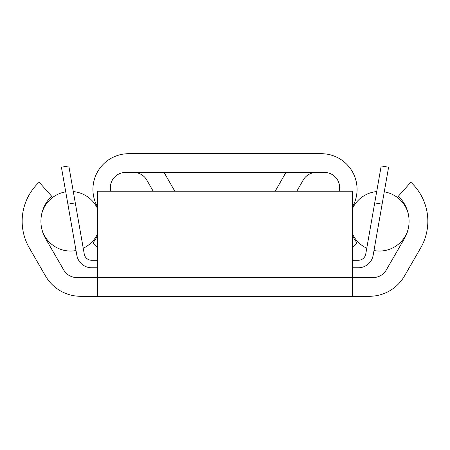 <?xml version="1.0" encoding="UTF-8"?>
<svg xmlns="http://www.w3.org/2000/svg" width="450" height="450" viewBox="0 0 450 450"><rect width="100%" height="100%" fill="white"/><g stroke="black" fill="none" stroke-linecap="round" stroke-linejoin="round"><path stroke-width="0.67" d="M97.431 206.837A34.521 34.521 0 0 0 96.817 205.571A35.668 35.668 0 0 1 128.593 153.709L321.407 153.709A35.668 35.668 0 0 1 353.183 205.571A34.521 34.521 0 0 0 352.569 206.837M274.984 191.233A22.511 22.511 0 0 0 276.514 188.91L285.924 172.468M164.076 172.468L173.486 188.91A22.511 22.511 0 0 0 175.016 191.233M153.197 191.233L146.779 180.023A15.008 15.008 0 0 0 133.751 172.468M316.249 172.468A15.008 15.008 0 0 0 303.221 180.023L296.803 191.233M97.431 247.427L92.925 242.927A34.521 34.521 0 0 0 97.431 235.659M339.114 191.233A15.008 15.008 0 0 0 324.585 172.468L125.415 172.468A15.008 15.008 0 0 0 110.886 191.233M352.569 235.659A34.521 34.521 0 0 0 357.075 242.927L352.569 247.427M97.431 296.291L80.64 296.291A40.523 40.523 0 0 1 45.546 276.03L29.301 247.888A53.28 53.28 0 0 1 39.161 182.227L51.654 196.234A34.521 34.521 0 0 0 45.546 238.506L63.742 270.028A15.008 15.008 0 0 0 76.742 277.532L97.431 277.532L97.431 191.233L352.569 191.233L352.569 296.291L97.431 296.291L97.431 277.532L373.258 277.532A15.008 15.008 0 0 0 386.257 270.028L404.454 238.506A34.521 34.521 0 0 0 398.346 196.234L410.839 182.227A53.28 53.28 0 0 1 420.699 247.888L404.454 276.03A40.523 40.523 0 0 1 369.36 296.291L352.569 296.291M75.279 202.877L68.799 165.921L61.408 167.22L67.888 204.176L75.279 202.877L84.257 254.064A7.504 7.504 0 0 0 91.648 260.269L97.431 260.269M91.648 267.773L97.431 267.773L91.648 267.773A15.008 15.008 0 0 1 76.866 255.358L67.888 204.176M382.112 204.176L388.592 167.22L381.201 165.921L374.721 202.877L382.112 204.176L373.134 255.358A15.008 15.008 0 0 1 358.352 267.773L352.569 267.773L358.352 267.773M352.569 260.269L358.352 260.269A7.504 7.504 0 0 0 365.743 254.064L374.721 202.877M84.257 254.064A7.504 7.504 0 0 0 91.648 260.269A7.504 7.504 0 0 1 84.257 254.064A7.504 7.504 0 0 0 91.648 260.269A7.504 7.504 0 0 1 84.257 254.064A7.504 7.504 0 0 0 91.648 260.269A7.504 7.504 0 0 1 84.257 254.064A7.504 7.504 0 0 0 91.648 260.269M358.352 260.269A7.504 7.504 0 0 0 365.743 254.064A7.504 7.504 0 0 1 358.352 260.269A7.504 7.504 0 0 0 365.743 254.064A7.504 7.504 0 0 1 358.352 260.269A7.504 7.504 0 0 0 365.743 254.064A7.504 7.504 0 0 1 358.352 260.269A7.504 7.504 0 0 0 365.743 254.064M373.719 252.017L373.134 255.358M65.728 191.852A29.79 29.79 0 0 0 41.833 213.356A29.79 29.79 0 0 1 65.728 191.852A29.79 29.79 0 0 0 41.833 213.356A29.79 29.79 0 0 1 65.728 191.852A29.79 29.79 0 0 0 41.833 213.356M41.833 229.14A29.79 29.79 0 0 0 76.022 250.537A29.79 29.79 0 0 1 41.833 229.14A29.79 29.79 0 0 0 76.022 250.537A29.79 29.79 0 0 1 41.833 229.14A29.79 29.79 0 0 0 76.022 250.537M83.233 248.214A29.79 29.79 0 0 0 97.431 234.124A29.79 29.79 0 0 1 83.233 248.214A29.79 29.79 0 0 0 97.431 234.124A29.79 29.79 0 0 1 83.233 248.214A29.79 29.79 0 0 0 97.431 234.124M97.431 208.373A29.79 29.79 0 0 0 73.299 191.582A29.79 29.79 0 0 1 97.431 208.373A29.79 29.79 0 0 0 73.299 191.582A29.79 29.79 0 0 1 97.431 208.373A29.79 29.79 0 0 0 73.299 191.582M373.978 250.537A29.79 29.79 0 0 0 408.167 229.14M408.167 213.356A29.79 29.79 0 0 0 384.272 191.852M376.701 191.582A29.79 29.79 0 0 0 352.569 208.373M352.569 234.124A29.79 29.79 0 0 0 366.767 248.214"/></g></svg>
